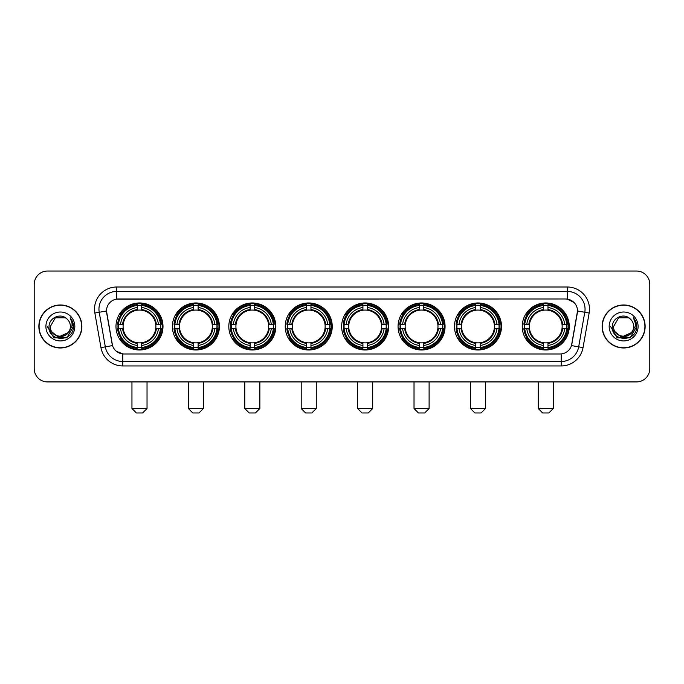 <?xml version="1.0" encoding="UTF-8"?>
<svg xmlns="http://www.w3.org/2000/svg" width="684" height="684" viewBox="0 0 684 684"><rect width="100%" height="100%" fill="white"/><g stroke="black" fill="none" stroke-linecap="round" stroke-linejoin="round"><path stroke-width="1.03" d="M341.649 326.473A23.504 23.504 0 0 0 365.153 349.986A23.504 23.504 0 0 0 388.657 326.473A23.504 23.504 0 0 0 365.153 302.969A23.504 23.504 0 0 0 341.649 326.473M172.402 326.473A23.504 23.504 0 0 0 195.906 349.986A23.504 23.504 0 0 0 219.41 326.473A23.504 23.504 0 0 0 195.906 302.969A23.504 23.504 0 0 0 172.402 326.473M228.815 326.473A23.504 23.504 0 0 0 252.319 349.986A23.504 23.504 0 0 0 275.832 326.473A23.504 23.504 0 0 0 252.319 302.969A23.504 23.504 0 0 0 228.815 326.473M285.228 326.473A23.504 23.504 0 0 0 308.74 349.986A23.504 23.504 0 0 0 332.244 326.473A23.504 23.504 0 0 0 308.74 302.969A23.504 23.504 0 0 0 285.228 326.473M398.062 326.473A23.504 23.504 0 0 0 421.566 349.986A23.504 23.504 0 0 0 445.07 326.473A23.504 23.504 0 0 0 421.566 302.969A23.504 23.504 0 0 0 398.062 326.473M454.475 326.473A23.504 23.504 0 0 0 477.979 349.986A23.504 23.504 0 0 0 501.492 326.473A23.504 23.504 0 0 0 477.979 302.969A23.504 23.504 0 0 0 454.475 326.473M522.243 326.473A23.504 23.504 0 0 0 545.755 349.986A23.504 23.504 0 0 0 569.259 326.473A23.504 23.504 0 0 0 545.755 302.969A23.504 23.504 0 0 0 522.243 326.473M115.981 326.473A23.504 23.504 0 0 0 139.493 349.986A23.504 23.504 0 0 0 162.997 326.473A23.504 23.504 0 0 0 139.493 302.969A23.504 23.504 0 0 0 115.981 326.473M100.958 347.626L94.854 313.033A22.179 22.179 0 0 1 116.69 287.006L567.31 287.006A22.179 22.179 0 0 1 589.146 313.033L583.042 347.626A22.179 22.179 0 0 1 561.205 365.949L122.795 365.949A22.179 22.179 0 0 1 100.958 347.626L105.319 346.856L99.223 312.263A17.741 17.741 0 0 1 116.69 291.435L567.31 291.435A17.741 17.741 0 0 1 584.777 312.263L578.681 346.856A17.741 17.741 0 0 1 561.205 361.511L122.795 361.511A17.741 17.741 0 0 1 105.319 346.856L112.518 345.582L106.49 310.981A11.979 11.979 0 0 0 106.678 313.033L112.15 344.078A11.979 11.979 0 0 0 123.941 353.979L560.059 353.979A11.979 11.979 0 0 0 571.85 344.078L577.322 313.033A11.979 11.979 0 0 0 565.531 298.976L118.469 298.976A11.979 11.979 0 0 0 106.49 310.955L106.627 309.177M118.093 328.696A21.512 21.512 0 0 1 118.093 324.259M524.354 328.696A21.512 21.512 0 0 1 524.354 324.259M456.587 328.696A21.512 21.512 0 0 1 456.587 324.259M400.174 328.696A21.512 21.512 0 0 1 400.174 324.259M287.34 328.696A21.512 21.512 0 0 1 287.34 324.259M230.927 328.696A21.512 21.512 0 0 1 230.927 324.259M174.514 328.696A21.512 21.512 0 0 1 174.514 324.259M343.753 328.696A21.512 21.512 0 0 1 343.753 324.259M38.86 326.473A21.512 21.512 0 0 0 60.372 347.985A21.512 21.512 0 0 0 81.875 326.473A21.512 21.512 0 0 0 60.372 304.97A21.512 21.512 0 0 0 38.86 326.473M602.125 326.473A21.512 21.512 0 0 0 623.628 347.985A21.512 21.512 0 0 0 645.14 326.473A21.512 21.512 0 0 0 623.628 304.97A21.512 21.512 0 0 0 602.125 326.473M116.69 287.006L116.69 299.113L565.531 298.976L567.31 299.113L573.996 302.482M560.059 353.979L123.941 353.979M122.795 365.949L122.795 353.919L116.4 351.302M589.146 313.033L577.51 310.981L571.482 345.582L583.042 347.626M649.8 284.339A13.304 13.304 0 0 0 636.496 271.035L47.504 271.035A13.304 13.304 0 0 0 34.2 284.339L34.2 368.608A13.304 13.304 0 0 0 47.504 381.92L636.496 381.92A13.304 13.304 0 0 0 649.8 368.608L649.8 284.339L649.8 368.608M34.2 284.339L34.2 368.608M636.496 271.035L47.504 271.035M47.504 381.92L636.496 381.92M81.653 326.473A21.289 21.289 0 0 0 60.372 305.192A21.289 21.289 0 0 0 39.082 326.473A21.289 21.289 0 0 0 60.372 347.763A21.289 21.289 0 0 0 81.653 326.473M68.691 332.381L58.234 337.118L49.359 329.731M70.392 326.473C71.008 339.409 49.727 339.409 50.342 326.473L55.353 317.795L65.382 317.795L66.938 318.906C60.782 312.46 48.94 317.769 49.051 326.473C47.923 341.949 73.008 342.359 73.419 327.226L73.436 326.473C73.402 323.19 72.307 320.3 70.161 317.812C71.794 320.497 72.367 323.387 71.888 326.473L68.049 332.92A10.021 10.021 0 0 0 70.392 326.473C71.008 339.409 49.727 339.409 50.342 326.473L55.353 317.795L65.382 317.795L66.938 318.906L65.382 317.795L55.353 317.795L50.342 326.473C49.727 339.409 71.008 339.409 70.392 326.473A10.021 10.021 0 0 0 66.938 318.906M68.049 332.92C62.731 340.11 49.821 335.511 50.342 326.473M45.905 326.473A14.458 14.458 0 0 0 60.372 340.94A14.458 14.458 0 0 0 74.83 326.473A14.458 14.458 0 0 0 60.372 312.015A14.458 14.458 0 0 0 45.905 326.473M70.161 317.812L73.436 326.858L72.829 322.515L73.436 326.858L72.829 322.515L73.436 326.858L70.255 317.923L73.436 326.858L70.255 317.923L73.436 326.473L66.904 337.802L53.831 337.802L47.299 326.473M70.255 317.923L73.436 326.867M644.918 326.473A21.289 21.289 0 0 0 623.628 305.192A21.289 21.289 0 0 0 602.347 326.473A21.289 21.289 0 0 0 623.628 347.763A21.289 21.289 0 0 0 644.918 326.473M631.956 332.381L621.5 337.118L612.625 329.731M633.658 326.473C634.273 339.409 612.992 339.409 613.608 326.473L618.618 317.795L628.647 317.795L630.195 318.906C624.047 312.46 612.206 317.769 612.317 326.473C611.188 341.949 636.274 342.359 636.684 327.226L636.701 326.473C636.667 323.19 635.573 320.3 633.427 317.812C635.06 320.497 635.633 323.387 635.154 326.473L631.315 332.92A10.021 10.021 0 0 0 633.658 326.473C634.273 339.409 612.992 339.409 613.608 326.473L618.618 317.795L628.647 317.795L630.195 318.906L628.647 317.795L618.618 317.795L613.608 326.473C612.992 339.409 634.273 339.409 633.658 326.473A10.021 10.021 0 0 0 630.195 318.906M631.315 332.92C625.997 340.11 613.086 335.511 613.608 326.473M609.17 326.473A14.458 14.458 0 0 0 623.628 340.94A14.458 14.458 0 0 0 638.095 326.473A14.458 14.458 0 0 0 623.628 312.015A14.458 14.458 0 0 0 609.17 326.473M633.427 317.812L636.701 326.858L636.094 322.515L636.701 326.858L636.094 322.515L636.701 326.858L633.521 317.923L636.701 326.858L633.521 317.923L636.701 326.473L630.169 337.802L617.096 337.802L610.564 326.473M633.521 317.923L636.701 326.867M142.597 412.965L136.39 412.965L131.952 408.528L147.034 408.528L142.597 412.965M141.708 347.472L141.708 348.361A21.999 21.999 0 0 0 161.381 328.696L160.483 328.696A21.11 21.11 0 0 1 141.708 347.472L141.708 345.42A19.075 19.075 0 0 0 158.431 328.696L155.747 328.696A16.407 16.407 0 0 0 141.708 310.22L141.708 305.483A21.11 21.11 0 0 1 160.483 324.259L161.381 324.259A21.999 21.999 0 0 0 141.708 304.594L141.708 305.483M118.494 328.696L117.605 328.696A21.999 21.999 0 0 0 137.27 348.361L137.27 347.472A21.11 21.11 0 0 1 118.494 328.696L120.546 328.696A19.075 19.075 0 0 0 137.27 345.42L137.27 342.735A16.407 16.407 0 0 0 155.747 328.696L156.405 328.696A17.057 17.057 0 0 1 141.708 343.394L141.708 345.42M137.27 305.483L137.27 304.594A21.999 21.999 0 0 0 117.605 324.259L118.494 324.259A21.11 21.11 0 0 1 137.27 305.483L137.27 307.535A19.075 19.075 0 0 0 120.546 324.259L123.231 324.259A16.407 16.407 0 0 0 137.27 342.735L137.27 343.394A17.057 17.057 0 0 1 122.573 328.696L120.546 328.696M118.537 328.696A21.067 21.067 0 0 1 118.537 324.259M141.708 305.526A21.067 21.067 0 0 0 137.27 305.526M160.441 324.259A21.067 21.067 0 0 1 160.441 328.696M160.483 324.259L158.431 324.259A19.075 19.075 0 0 0 141.708 307.535M158.431 328.696L160.483 328.696M137.27 345.42L137.27 347.472M155.747 324.259L158.431 324.259M141.708 342.761L141.708 343.394M137.27 342.735A16.407 16.407 0 0 1 123.231 328.696L122.573 328.696M141.708 347.429A21.067 21.067 0 0 1 137.27 347.429M120.546 324.259L118.494 324.259M137.27 310.185L137.27 307.535M141.708 310.22A16.407 16.407 0 0 0 123.231 324.259L122.573 324.259A17.057 17.057 0 0 1 137.27 309.561M141.708 310.194L141.708 309.561A17.057 17.057 0 0 1 156.405 324.259M121.034 314.503L119.777 314.503A23.059 23.059 0 0 1 162.553 326.473A23.059 23.059 0 0 1 119.777 338.452L121.034 338.452M199.01 412.965L192.803 412.965L188.365 408.528L203.447 408.528L199.01 412.965M198.121 347.472L198.121 348.361A21.999 21.999 0 0 0 217.794 328.696L216.896 328.696A21.11 21.11 0 0 1 198.121 347.472L198.121 345.42A19.075 19.075 0 0 0 214.844 328.696L212.168 328.696A16.407 16.407 0 0 0 198.121 310.22L198.121 305.483A21.11 21.11 0 0 1 216.896 324.259L217.794 324.259A21.999 21.999 0 0 0 198.121 304.594L198.121 305.483M174.907 328.696L174.018 328.696A21.999 21.999 0 0 0 193.692 348.361L193.692 347.472A21.11 21.11 0 0 1 174.907 328.696L176.968 328.696A19.075 19.075 0 0 0 193.692 345.42L193.692 342.735A16.407 16.407 0 0 0 212.168 328.696L212.818 328.696A17.057 17.057 0 0 1 198.121 343.394L198.121 345.42M193.692 305.483L193.692 304.594A21.999 21.999 0 0 0 174.018 324.259L174.907 324.259A21.11 21.11 0 0 1 193.692 305.483L193.692 307.535A19.075 19.075 0 0 0 176.968 324.259L179.644 324.259A16.407 16.407 0 0 0 193.692 342.735L193.692 343.394A17.057 17.057 0 0 1 178.994 328.696L176.968 328.696M174.959 328.696A21.067 21.067 0 0 1 174.959 324.259M198.121 305.526A21.067 21.067 0 0 0 193.692 305.526M216.854 324.259A21.067 21.067 0 0 1 216.854 328.696M216.896 324.259L214.844 324.259A19.075 19.075 0 0 0 198.121 307.535M214.844 328.696L216.896 328.696M193.692 345.42L193.692 347.472M212.168 324.259L214.844 324.259M198.121 342.761L198.121 343.394M193.692 342.735A16.407 16.407 0 0 1 179.644 328.696L178.994 328.696M198.121 347.429A21.067 21.067 0 0 1 193.692 347.429M176.968 324.259L174.907 324.259M193.692 310.185L193.692 307.535M198.121 310.22A16.407 16.407 0 0 0 179.644 324.259L178.994 324.259A17.057 17.057 0 0 1 193.692 309.561M198.121 310.194L198.121 309.561A17.057 17.057 0 0 1 212.818 324.259M177.455 314.503L176.198 314.503A23.059 23.059 0 0 1 218.966 326.473A23.059 23.059 0 0 1 176.198 338.452L177.455 338.452M255.423 412.965L249.215 412.965L244.778 408.528L259.86 408.528L255.423 412.965M254.542 347.472L254.542 348.361A21.999 21.999 0 0 0 274.207 328.696L273.318 328.696A21.11 21.11 0 0 1 254.542 347.472L254.542 345.42A19.075 19.075 0 0 0 271.266 328.696L268.581 328.696A16.407 16.407 0 0 0 254.542 310.22L254.542 305.483A21.11 21.11 0 0 1 273.318 324.259L274.207 324.259A21.999 21.999 0 0 0 254.542 304.594L254.542 305.483M231.329 328.696L230.431 328.696A21.999 21.999 0 0 0 250.105 348.361L250.105 347.472A21.11 21.11 0 0 1 231.329 328.696L233.381 328.696A19.075 19.075 0 0 0 250.105 345.42L250.105 342.735A16.407 16.407 0 0 0 268.581 328.696L269.239 328.696A17.057 17.057 0 0 1 254.542 343.394L254.542 345.42M250.105 305.483L250.105 304.594A21.999 21.999 0 0 0 230.431 324.259L231.329 324.259A21.11 21.11 0 0 1 250.105 305.483L250.105 307.535A19.075 19.075 0 0 0 233.381 324.259L236.066 324.259A16.407 16.407 0 0 0 250.105 342.735L250.105 343.394A17.057 17.057 0 0 1 235.407 328.696L233.381 328.696M231.372 328.696A21.067 21.067 0 0 1 231.372 324.259M254.542 305.526A21.067 21.067 0 0 0 250.105 305.526M273.275 324.259A21.067 21.067 0 0 1 273.275 328.696M273.318 324.259L271.266 324.259A19.075 19.075 0 0 0 254.542 307.535M271.266 328.696L273.318 328.696M250.105 345.42L250.105 347.472M268.581 324.259L271.266 324.259M254.542 342.761L254.542 343.394M250.105 342.735A16.407 16.407 0 0 1 236.066 328.696L235.407 328.696M254.542 347.429A21.067 21.067 0 0 1 250.105 347.429M233.381 324.259L231.329 324.259M250.105 310.185L250.105 307.535M254.542 310.22A16.407 16.407 0 0 0 236.066 324.259L235.407 324.259A17.057 17.057 0 0 1 250.105 309.561M254.542 310.194L254.542 309.561A17.057 17.057 0 0 1 269.239 324.259M233.868 314.503L232.611 314.503A23.059 23.059 0 0 1 275.387 326.473A23.059 23.059 0 0 1 232.611 338.452L233.868 338.452M311.844 412.965L305.628 412.965L301.199 408.528L316.273 408.528L311.844 412.965M310.955 347.472L310.955 348.361A21.999 21.999 0 0 0 330.62 328.696L329.731 328.696A21.11 21.11 0 0 1 310.955 347.472L310.955 345.42A19.075 19.075 0 0 0 327.679 328.696L324.994 328.696A16.407 16.407 0 0 0 310.955 310.22L310.955 305.483A21.11 21.11 0 0 1 329.731 324.259L330.62 324.259A21.999 21.999 0 0 0 310.955 304.594L310.955 305.483M287.742 328.696L286.853 328.696A21.999 21.999 0 0 0 306.517 348.361L306.517 347.472A21.11 21.11 0 0 1 287.742 328.696L289.794 328.696A19.075 19.075 0 0 0 306.517 345.42L306.517 342.735A16.407 16.407 0 0 0 324.994 328.696L325.652 328.696A17.057 17.057 0 0 1 310.955 343.394L310.955 345.42M306.517 305.483L306.517 304.594A21.999 21.999 0 0 0 286.853 324.259L287.742 324.259A21.11 21.11 0 0 1 306.517 305.483L306.517 307.535A19.075 19.075 0 0 0 289.794 324.259L292.478 324.259A16.407 16.407 0 0 0 306.517 342.735L306.517 343.394A17.057 17.057 0 0 1 291.82 328.696L289.794 328.696M287.784 328.696A21.067 21.067 0 0 1 287.784 324.259M310.955 305.526A21.067 21.067 0 0 0 306.517 305.526M329.688 324.259A21.067 21.067 0 0 1 329.688 328.696M329.731 324.259L327.679 324.259A19.075 19.075 0 0 0 310.955 307.535M327.679 328.696L329.731 328.696M306.517 345.42L306.517 347.472M324.994 324.259L327.679 324.259M310.955 342.761L310.955 343.394M306.517 342.735A16.407 16.407 0 0 1 292.478 328.696L291.82 328.696M310.955 347.429A21.067 21.067 0 0 1 306.517 347.429M289.794 324.259L287.742 324.259M306.517 310.185L306.517 307.535M310.955 310.22A16.407 16.407 0 0 0 292.478 324.259L291.82 324.259A17.057 17.057 0 0 1 306.517 309.561M310.955 310.194L310.955 309.561A17.057 17.057 0 0 1 325.652 324.259M290.281 314.503L289.024 314.503A23.059 23.059 0 0 1 331.8 326.473A23.059 23.059 0 0 1 289.024 338.452L290.281 338.452M368.257 412.965L362.05 412.965L357.612 408.528L372.694 408.528L368.257 412.965M367.368 347.472L367.368 348.361A21.999 21.999 0 0 0 387.041 328.696L386.144 328.696A21.11 21.11 0 0 1 367.368 347.472L367.368 345.42A19.075 19.075 0 0 0 384.092 328.696L381.407 328.696A16.407 16.407 0 0 0 367.368 310.22L367.368 305.483A21.11 21.11 0 0 1 386.144 324.259L387.041 324.259A21.999 21.999 0 0 0 367.368 304.594L367.368 305.483M344.155 328.696L343.265 328.696A21.999 21.999 0 0 0 362.93 348.361L362.93 347.472A21.11 21.11 0 0 1 344.155 328.696L346.207 328.696A19.075 19.075 0 0 0 362.93 345.42L362.93 342.735A16.407 16.407 0 0 0 381.407 328.696L382.065 328.696A17.057 17.057 0 0 1 367.368 343.394L367.368 345.42M362.93 305.483L362.93 304.594A21.999 21.999 0 0 0 343.265 324.259L344.155 324.259A21.11 21.11 0 0 1 362.93 305.483L362.93 307.535A19.075 19.075 0 0 0 346.207 324.259L348.891 324.259A16.407 16.407 0 0 0 362.93 342.735L362.93 343.394A17.057 17.057 0 0 1 348.233 328.696L346.207 328.696M344.197 328.696A21.067 21.067 0 0 1 344.197 324.259M367.368 305.526A21.067 21.067 0 0 0 362.93 305.526M386.101 324.259A21.067 21.067 0 0 1 386.101 328.696M386.144 324.259L384.092 324.259A19.075 19.075 0 0 0 367.368 307.535M384.092 328.696L386.144 328.696M362.93 345.42L362.93 347.472M381.407 324.259L384.092 324.259M367.368 342.761L367.368 343.394M362.93 342.735A16.407 16.407 0 0 1 348.891 328.696L348.233 328.696M367.368 347.429A21.067 21.067 0 0 1 362.93 347.429M346.207 324.259L344.155 324.259M362.93 310.185L362.93 307.535M367.368 310.22A16.407 16.407 0 0 0 348.891 324.259L348.233 324.259A17.057 17.057 0 0 1 362.93 309.561M367.368 310.194L367.368 309.561A17.057 17.057 0 0 1 382.065 324.259M346.694 314.503L345.437 314.503A23.059 23.059 0 0 1 388.213 326.473A23.059 23.059 0 0 1 345.437 338.452L346.694 338.452M424.67 412.965L418.463 412.965L414.025 408.528L429.107 408.528L424.67 412.965M423.781 347.472L423.781 348.361A21.999 21.999 0 0 0 443.454 328.696L442.565 328.696A21.11 21.11 0 0 1 423.781 347.472L423.781 345.42A19.075 19.075 0 0 0 440.505 328.696L437.828 328.696A16.407 16.407 0 0 0 423.781 310.22L423.781 305.483A21.11 21.11 0 0 1 442.565 324.259L443.454 324.259A21.999 21.999 0 0 0 423.781 304.594L423.781 305.483M400.576 328.696L399.678 328.696A21.999 21.999 0 0 0 419.352 348.361L419.352 347.472A21.11 21.11 0 0 1 400.576 328.696L402.628 328.696A19.075 19.075 0 0 0 419.352 345.42L419.352 342.735A16.407 16.407 0 0 0 437.828 328.696L438.478 328.696A17.057 17.057 0 0 1 423.781 343.394L423.781 345.42M419.352 305.483L419.352 304.594A21.999 21.999 0 0 0 399.678 324.259L400.576 324.259A21.11 21.11 0 0 1 419.352 305.483L419.352 307.535A19.075 19.075 0 0 0 402.628 324.259L405.304 324.259A16.407 16.407 0 0 0 419.352 342.735L419.352 343.394A17.057 17.057 0 0 1 404.654 328.696L402.628 328.696M400.619 328.696A21.067 21.067 0 0 1 400.619 324.259M423.781 305.526A21.067 21.067 0 0 0 419.352 305.526M442.514 324.259A21.067 21.067 0 0 1 442.514 328.696M442.565 324.259L440.505 324.259A19.075 19.075 0 0 0 423.781 307.535M440.505 328.696L442.565 328.696M419.352 345.42L419.352 347.472M437.828 324.259L440.505 324.259M423.781 342.761L423.781 343.394M419.352 342.735A16.407 16.407 0 0 1 405.304 328.696L404.654 328.696M423.781 347.429A21.067 21.067 0 0 1 419.352 347.429M402.628 324.259L400.576 324.259M419.352 310.185L419.352 307.535M423.781 310.22A16.407 16.407 0 0 0 405.304 324.259L404.654 324.259A17.057 17.057 0 0 1 419.352 309.561M423.781 310.194L423.781 309.561A17.057 17.057 0 0 1 438.478 324.259M403.115 314.503L401.859 314.503A23.059 23.059 0 0 1 444.626 326.473A23.059 23.059 0 0 1 401.859 338.452L403.115 338.452M481.083 412.965L474.876 412.965L470.438 408.528L485.52 408.528L481.083 412.965M480.202 347.472L480.202 348.361A21.999 21.999 0 0 0 499.867 328.696L498.978 328.696A21.11 21.11 0 0 1 480.202 347.472L480.202 345.42A19.075 19.075 0 0 0 496.926 328.696L494.241 328.696A16.407 16.407 0 0 0 480.202 310.22L480.202 305.483A21.11 21.11 0 0 1 498.978 324.259L499.867 324.259A21.999 21.999 0 0 0 480.202 304.594L480.202 305.483M456.989 328.696L456.1 328.696A21.999 21.999 0 0 0 475.765 348.361L475.765 347.472A21.11 21.11 0 0 1 456.989 328.696L459.041 328.696A19.075 19.075 0 0 0 475.765 345.42L475.765 342.735A16.407 16.407 0 0 0 494.241 328.696L494.9 328.696A17.057 17.057 0 0 1 480.202 343.394L480.202 345.42M475.765 305.483L475.765 304.594A21.999 21.999 0 0 0 456.1 324.259L456.989 324.259A21.11 21.11 0 0 1 475.765 305.483L475.765 307.535A19.075 19.075 0 0 0 459.041 324.259L461.726 324.259A16.407 16.407 0 0 0 475.765 342.735L475.765 343.394A17.057 17.057 0 0 1 461.067 328.696L459.041 328.696M457.032 328.696A21.067 21.067 0 0 1 457.032 324.259M480.202 305.526A21.067 21.067 0 0 0 475.765 305.526M498.935 324.259A21.067 21.067 0 0 1 498.935 328.696M498.978 324.259L496.926 324.259A19.075 19.075 0 0 0 480.202 307.535M496.926 328.696L498.978 328.696M475.765 345.42L475.765 347.472M494.241 324.259L496.926 324.259M480.202 342.761L480.202 343.394M475.765 342.735A16.407 16.407 0 0 1 461.726 328.696L461.067 328.696M480.202 347.429A21.067 21.067 0 0 1 475.765 347.429M459.041 324.259L456.989 324.259M475.765 310.185L475.765 307.535M480.202 310.22A16.407 16.407 0 0 0 461.726 324.259L461.067 324.259A17.057 17.057 0 0 1 475.765 309.561M480.202 310.194L480.202 309.561A17.057 17.057 0 0 1 494.9 324.259M459.528 314.503L458.271 314.503A23.059 23.059 0 0 1 501.047 326.473A23.059 23.059 0 0 1 458.271 338.452L459.528 338.452M548.859 412.965L542.643 412.965L538.214 408.528L553.288 408.528L548.859 412.965M547.969 347.472L547.969 348.361A21.999 21.999 0 0 0 567.635 328.696L566.745 328.696A21.11 21.11 0 0 1 547.969 347.472L547.969 345.42A19.075 19.075 0 0 0 564.693 328.696L562.009 328.696A16.407 16.407 0 0 0 547.969 310.22L547.969 305.483A21.11 21.11 0 0 1 566.745 324.259L567.635 324.259A21.999 21.999 0 0 0 547.969 304.594L547.969 305.483M524.756 328.696L523.867 328.696A21.999 21.999 0 0 0 543.532 348.361L543.532 347.472A21.11 21.11 0 0 1 524.756 328.696L526.808 328.696A19.075 19.075 0 0 0 543.532 345.42L543.532 342.735A16.407 16.407 0 0 0 562.009 328.696L562.667 328.696A17.057 17.057 0 0 1 547.969 343.394L547.969 345.42M543.532 305.483L543.532 304.594A21.999 21.999 0 0 0 523.867 324.259L524.756 324.259A21.11 21.11 0 0 1 543.532 305.483L543.532 307.535A19.075 19.075 0 0 0 526.808 324.259L529.493 324.259A16.407 16.407 0 0 0 543.532 342.735L543.532 343.394A17.057 17.057 0 0 1 528.835 328.696L526.808 328.696M524.799 328.696A21.067 21.067 0 0 1 524.799 324.259M547.969 305.526A21.067 21.067 0 0 0 543.532 305.526M566.703 324.259A21.067 21.067 0 0 1 566.703 328.696M566.745 324.259L564.693 324.259A19.075 19.075 0 0 0 547.969 307.535M564.693 328.696L566.745 328.696M543.532 345.42L543.532 347.472M562.009 324.259L564.693 324.259M547.969 342.761L547.969 343.394M543.532 342.735A16.407 16.407 0 0 1 529.493 328.696L528.835 328.696M547.969 347.429A21.067 21.067 0 0 1 543.532 347.429M526.808 324.259L524.756 324.259M543.532 310.185L543.532 307.535M547.969 310.22A16.407 16.407 0 0 0 529.493 324.259L528.835 324.259A17.057 17.057 0 0 1 543.532 309.561M547.969 310.194L547.969 309.561A17.057 17.057 0 0 1 562.667 324.259M527.296 314.503L526.039 314.503A23.059 23.059 0 0 1 568.814 326.473A23.059 23.059 0 0 1 526.039 338.452L527.296 338.452M567.31 287.006L567.31 299.113M94.854 313.033L99.223 312.263A17.741 17.741 0 0 1 98.949 309.177M99.223 312.263L106.49 310.981M561.205 353.919L561.205 365.949M141.708 342.735A16.407 16.407 0 0 0 155.747 328.696M137.27 347.626A21.264 21.264 0 0 0 141.708 347.626M160.637 328.696A21.264 21.264 0 0 0 160.637 324.259M141.708 305.329A21.264 21.264 0 0 0 137.27 305.329M198.121 342.735A16.407 16.407 0 0 0 212.168 328.696M193.692 347.626A21.264 21.264 0 0 0 198.121 347.626M217.059 328.696A21.264 21.264 0 0 0 217.059 324.259M198.121 305.329A21.264 21.264 0 0 0 193.692 305.329M254.542 342.735A16.407 16.407 0 0 0 268.581 328.696M250.105 347.626A21.264 21.264 0 0 0 254.542 347.626M273.472 328.696A21.264 21.264 0 0 0 273.472 324.259M254.542 305.329A21.264 21.264 0 0 0 250.105 305.329M310.955 342.735A16.407 16.407 0 0 0 324.994 328.696M306.517 347.626A21.264 21.264 0 0 0 310.955 347.626M329.885 328.696A21.264 21.264 0 0 0 329.885 324.259M310.955 305.329A21.264 21.264 0 0 0 306.517 305.329M367.368 342.735A16.407 16.407 0 0 0 381.407 328.696M362.93 347.626A21.264 21.264 0 0 0 367.368 347.626M386.298 328.696A21.264 21.264 0 0 0 386.298 324.259M367.368 305.329A21.264 21.264 0 0 0 362.93 305.329M423.781 342.735A16.407 16.407 0 0 0 437.828 328.696M419.352 347.626A21.264 21.264 0 0 0 423.781 347.626M442.719 328.696A21.264 21.264 0 0 0 442.719 324.259M423.781 305.329A21.264 21.264 0 0 0 419.352 305.329M480.202 342.735A16.407 16.407 0 0 0 494.241 328.696M475.765 347.626A21.264 21.264 0 0 0 480.202 347.626M499.132 328.696A21.264 21.264 0 0 0 499.132 324.259M480.202 305.329A21.264 21.264 0 0 0 475.765 305.329M547.969 342.735A16.407 16.407 0 0 0 562.009 328.696M543.532 347.626A21.264 21.264 0 0 0 547.969 347.626M566.899 328.696A21.264 21.264 0 0 0 566.899 324.259M547.969 305.329A21.264 21.264 0 0 0 543.532 305.329M147.034 381.92L147.034 408.528M131.952 381.92L131.952 408.528M203.447 381.92L203.447 408.528M188.365 381.92L188.365 408.528M259.86 381.92L259.86 408.528M244.778 381.92L244.778 408.528M316.273 381.92L316.273 408.528M301.199 381.92L301.199 408.528M372.694 381.92L372.694 408.528M357.612 381.92L357.612 408.528M429.107 381.92L429.107 408.528M414.025 381.92L414.025 408.528M485.52 381.92L485.52 408.528M470.438 381.92L470.438 408.528M553.288 381.92L553.288 408.528M538.214 381.92L538.214 408.528"/></g></svg>
